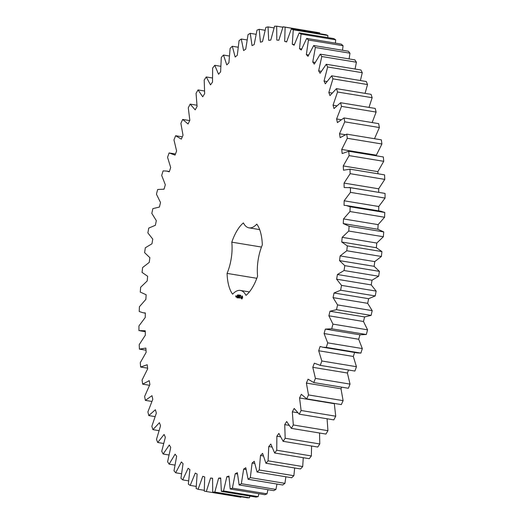 <?xml version="1.0" encoding="UTF-8"?>
<svg xmlns="http://www.w3.org/2000/svg" width="524" height="524" viewBox="0 0 524 524"><rect width="100%" height="100%" fill="white"/><g stroke="black" fill="none" stroke-linecap="round" stroke-linejoin="round"><path stroke-width="0.79" d="M325.339 329.098L331.712 328.79L332.95 324.12L328.876 315.789L329.989 311.23L336.5 309.691L337.574 304.916L333.067 297.632L334.03 292.988L340.62 290.224L341.53 285.384L336.624 279.194L337.423 274.504L344.052 270.528L344.792 265.655L339.526 260.618L340.148 255.909L346.77 250.76L347.327 245.887L341.74 242.023L342.185 237.339L348.748 231.045L349.122 226.211L343.253 223.558L343.521 218.921L349.98 211.532L350.17 206.77L346.187 205.5L344.058 205.349L344.144 200.797L350.451 192.367L350.451 187.71L344.144 187.52L344.052 183.092L350.163 173.68L349.973 169.16L343.515 170.215L343.246 165.938L349.115 155.615L348.735 151.266L342.172 153.552L341.727 149.451L347.307 138.29L346.75 134.144L340.135 137.642L339.506 133.758L344.766 121.837L344.032 117.926L337.404 122.616L336.604 118.961L341.504 106.372L340.593 102.724L334.004 108.566L333.041 105.18L337.548 92.008L336.467 88.648L329.963 95.604L328.843 92.512L332.917 78.849L331.679 75.797L325.306 83.82L324.035 81.037L327.651 66.987L326.262 64.275L320.072 73.301L318.658 70.851L321.788 56.513L320.256 54.149L314.289 64.118L312.743 62.015L315.376 47.494L313.712 45.503L308.007 56.343L306.344 54.607L308.446 40.007L306.664 38.403L301.267 50.029L299.499 48.666L301.058 34.093L299.171 32.881L294.128 45.221L292.261 44.252L293.27 29.803L291.292 28.997L286.621 41.953L284.676 41.376L285.128 27.169L283.071 26.77L278.82 40.256L276.803 40.073L276.692 26.2L274.576 26.22L270.77 40.125L268.701 40.348L268.026 26.914L265.865 27.346L262.531 41.579L260.428 42.195L259.197 29.298L256.996 30.143L254.166 44.605L252.037 45.614L250.256 33.34L248.048 34.584L245.736 49.171L243.594 50.566L241.282 39.005L239.068 40.649L237.293 55.249L235.165 57.024L232.328 46.263L230.134 48.287L228.903 62.795L226.8 64.93L223.466 55.053L221.298 57.444L220.63 71.762L218.56 74.244L214.755 65.31L212.639 68.055L212.528 82.072L210.51 84.888L206.26 76.963L204.203 80.041L204.661 93.665L202.709 96.789L198.046 89.932L196.068 93.318L197.076 106.444L195.21 109.857L190.16 104.119L188.273 107.793L189.839 120.33L188.07 123.998L182.673 119.426L180.891 123.356L183 135.212L181.337 139.122L175.632 135.736L173.968 139.895L176.601 150.984L175.055 155.104L169.088 152.936L167.556 157.298L170.693 167.536L169.278 171.833L166.573 171.06L163.088 170.903L161.693 175.435L165.315 184.749L164.051 189.197L157.678 189.498L156.434 194.168L160.514 202.5L159.394 207.065L152.89 208.604L151.809 213.373L156.322 220.663L155.359 225.3L148.77 228.071L147.86 232.911L152.759 239.095L151.967 243.791L145.338 247.76L144.598 252.633L149.864 257.677L149.242 262.386L142.62 267.535L142.063 272.408L147.65 276.266L147.198 280.956L140.642 287.25L140.268 292.084L146.137 294.737L145.869 299.368L139.41 306.756L139.22 311.525L143.203 312.795L145.331 312.946L145.24 317.498L138.939 325.928L138.939 330.585L145.246 330.768L145.338 335.203L139.227 344.609L139.417 349.128L145.875 348.08L146.144 352.357L140.275 362.68L140.648 367.029L147.211 364.743L147.663 368.844L142.076 380.005L142.639 384.151L149.255 380.647L149.884 384.537L144.617 396.458L145.358 400.369L151.986 395.679L152.785 399.327L147.879 411.923L148.796 415.571L155.386 409.729L156.349 413.109L151.842 426.287L152.923 429.647L159.427 422.685L160.547 425.783L156.473 439.446L157.711 442.492L164.084 434.468L165.355 437.252L161.733 451.308L163.128 454.02L169.317 444.994L170.732 447.444L167.595 461.782L169.128 464.14L175.101 454.17L176.64 456.273L174.014 470.794L175.678 472.786L181.383 461.945L183.046 463.688L180.944 478.288L182.725 479.892L188.116 468.266L189.891 469.622L188.326 484.196L190.212 485.407L195.262 473.074L197.129 474.043L196.12 488.486L198.098 489.292L202.762 476.336L204.714 476.919L204.262 491.126L206.318 491.519L210.569 478.039L212.58 478.222L212.698 492.095L214.814 492.075L218.619 478.163L220.689 477.947L221.364 491.381L223.525 490.949L226.853 476.709L228.962 476.093L230.193 488.997L232.387 488.152L235.224 473.689L237.352 472.681L239.127 484.955L241.341 483.704L243.653 469.124L245.789 467.729L248.107 479.283L250.321 477.639L252.096 463.046L254.225 461.271L257.061 472.032L259.256 470.002L260.487 455.494L262.589 453.358L265.923 463.242L268.085 460.845L268.76 446.533L270.829 444.051L274.635 452.985L276.751 450.234L276.862 436.217L278.873 433.407L283.13 441.326L285.18 438.247L284.728 424.63L286.674 421.506L291.344 428.363L293.322 424.971L292.313 411.844L294.174 408.438L299.23 414.176L301.11 410.502L299.551 397.965L301.32 394.29L306.717 398.869L308.498 394.939L306.389 383.083L308.053 379.173L313.758 382.559L315.422 378.394L312.789 367.311L314.328 363.191L320.302 365.359L321.834 360.997L318.697 350.752L320.105 346.456L322.817 347.235L326.301 347.392L327.69 342.86L324.068 333.539L325.339 329.098L360.401 334.888M206.318 491.519L240.929 497.23L241.092 496.778M212.698 492.095L247.308 497.8L249.424 497.78L249.955 496.097M221.364 491.381L255.974 497.086L258.136 496.654L258.922 493.732M230.193 488.997L264.803 494.702L267.004 493.857L267.941 489.704M239.127 484.955L273.744 490.661L275.952 489.416L276.947 484.038M248.107 479.283L282.718 484.995L284.932 483.351L285.881 476.781M257.061 472.032L291.672 477.737L293.866 475.713L294.678 467.984M265.923 463.242L300.534 468.947L302.702 466.556L303.272 457.707M274.635 452.985L309.245 458.69L311.361 455.946L311.584 446.022M283.13 441.326L317.741 447.038L319.797 443.959L319.548 433.014M291.344 428.363L325.954 434.069L327.932 430.682L327.081 418.768M299.23 414.176L333.84 419.881L335.727 416.207L334.286 403.414M306.717 398.869L341.327 404.574L343.109 400.644L341 388.788L341.694 387.164M313.758 382.559L348.368 388.264L350.032 384.105L347.399 373.016L348.526 370.016M354.912 371.064L319.837 365.287L354.912 371.064L356.444 366.702L353.307 356.464L354.722 352.167M322.817 347.235L357.427 352.94L360.912 353.097L362.307 348.565L358.685 339.251L359.949 334.803L366.322 334.502L367.566 329.832L363.486 321.5L364.606 316.935L371.11 315.396L372.191 310.627L367.678 303.337L368.641 298.7L375.23 295.929L376.14 291.089L371.241 284.905L372.033 280.209L378.662 276.24L379.402 271.367L374.136 266.323L374.758 261.614L381.38 256.465L381.937 251.592L376.35 247.734L376.802 243.044L383.358 236.75L383.732 231.916L377.863 229.263L378.131 224.632L384.59 217.244L384.78 212.475L380.797 211.205L346.187 205.5M378.669 211.054L378.76 206.502L385.061 198.072L385.061 193.415L349.167 187.441M378.734 192.321L378.662 188.797L384.773 179.391L384.583 174.872L349.973 169.16M377.994 173.785L377.856 171.643L383.725 161.32L383.352 156.971L348.735 151.266M376.409 155.831L376.337 155.156L381.924 143.995L381.361 139.849L346.75 134.144M374.496 138.722L379.383 127.542L378.642 123.631L344.032 117.926M372.151 122.564L376.121 112.077L375.204 108.429L340.593 102.724M368.988 107.407L372.158 97.713L371.077 94.353L336.467 88.648M365.064 93.364L367.527 84.554L366.289 81.508L331.679 75.797M360.407 80.539L362.267 72.692L360.872 69.98L326.262 64.275M355.076 69.024L356.405 62.218L354.872 59.86L320.256 54.149M349.102 58.904L349.986 53.206L348.322 51.214L313.712 45.503M342.532 50.258L343.056 45.712L341.275 44.108L306.664 38.403M335.419 43.138L335.674 39.804L333.788 38.593L299.171 32.881M327.808 37.604L327.88 35.514L325.902 34.708L291.292 28.997M319.745 33.693L319.738 32.874L317.682 32.481L283.071 26.77M175.475 153.984L169.088 152.936M164.051 189.197L163.599 189.112L164.051 189.184M256.812 278.296L227.069 273.397A39.359 16.696 -80.6 0 0 232.617 294.174A30.372 12.884 -80.6 0 1 240.372 290.44A30.372 12.884 -80.6 0 1 245.998 295.372A39.359 16.696 -80.6 0 0 257.598 276.135A30.372 12.884 -80.6 0 1 262.321 244.898A39.359 16.696 -80.6 0 0 256.773 224.121A30.372 12.884 -80.6 0 1 249.018 227.855L259.662 229.61M227.069 273.397A30.372 12.884 -80.6 0 0 231.791 242.16A39.359 16.696 -80.6 0 1 243.391 222.923A30.372 12.884 -80.6 0 0 249.018 227.855M242.023 298.877L242.691 297.219L242.239 295.916L241.328 297.652L241.557 298.837L242.023 298.877M240.614 295.529L240.654 295.975L240.771 295.556M240.274 295.805L240.575 295.176L240.352 295.837M239.933 295.896L240.3 295.15L239.933 295.896M239.422 295.464L239.671 295.104L239.625 295.778L239.422 295.464M240.955 297.959L240.811 296.479L240.896 297.848L240.457 297.946L240.955 297.959M239.619 298.071L239.9 296.486L239.475 296.355L239.606 297.881L239.193 297.94L239.619 298.071M238.951 295.811L239.344 295.064L239.311 295.844L239.114 295.169L238.951 295.811M238.59 295.778L238.957 295.032L238.59 295.778M238.191 295.759L238.315 294.953L238.282 295.687M237.896 295.025L237.909 295.733L237.896 295.025M237.503 295.68L237.817 294.927L237.503 295.68M237.28 295.182L237.3 295.66L237.28 295.182M238.865 296.957L239.049 297.927L239.252 296.335L239.023 297.58L238.911 296.682L238.531 297.534L238.682 296.283L238.427 297.966L238.957 296.977M237.785 297.907L238.237 297.855L238.433 296.263L237.785 297.907M237.575 297.887L237.831 296.211L237.575 297.887M236.927 297.829L237.379 297.776L237.582 296.184L237.123 296.237L237.51 296.368L236.927 297.829M236.442 296.178L236.357 297.023L236.71 296.296M236.206 297.01L236.344 296.073L236.206 297.01M235.852 296.977L235.793 295.765L235.852 296.977M146.006 350.215L139.417 349.128M182.306 136.836L175.632 135.736M147.591 368.169L140.648 367.029M189.714 120.585L182.673 119.426M149.504 385.278L142.639 384.151M196.919 105.232L190.16 104.119M151.849 401.436L145.358 400.369M204.452 90.986L198.046 89.932M155.012 416.593L148.796 415.571M212.417 77.978L206.26 76.963M158.936 430.636L152.923 429.647M220.728 66.293L214.755 65.31M163.593 443.461L157.711 442.492M229.322 56.016L223.466 55.053M168.924 454.976L163.128 454.02M238.119 47.219L232.328 46.263M174.898 465.096L169.128 464.14M247.053 39.962L241.282 39.005M181.468 473.742L175.678 472.786M256.059 34.296L250.256 33.34M188.581 480.862L182.725 479.892M265.079 30.268L259.197 29.298M196.192 486.396L190.212 485.407M274.045 27.903L268.026 26.914M204.255 490.307L198.098 489.292M282.908 27.222L276.692 26.2M212.58 478.373L210.569 478.039M319.738 32.874L285.128 27.169M249.424 497.78L214.814 492.075M286.7 41.71L284.676 41.376M220.683 478.504L218.619 478.163M327.88 35.514L293.27 29.803M258.136 496.654L223.525 490.949M294.344 44.592L292.261 44.252M229.001 477.063L226.853 476.709M335.674 39.804L301.058 34.093M267.004 493.857L232.387 488.152M301.673 49.027L299.499 48.666M237.47 474.063L235.224 473.689M343.056 45.712L308.446 40.007M275.952 489.416L241.341 483.704M308.629 54.987L306.344 54.607M246.044 469.517L243.653 469.124M349.986 53.206L315.376 47.494M284.932 483.351L250.321 477.639M315.179 62.422L312.743 62.015M254.664 463.465L252.096 463.046M356.405 62.218L321.788 56.513M293.866 475.713L259.256 470.002M321.278 71.284L318.658 70.851M263.29 455.959L260.487 455.494M362.267 72.692L327.651 66.987M302.702 466.556L268.085 460.845M326.911 81.515L324.035 81.037M271.877 447.044L268.76 446.533M367.527 84.554L332.917 78.849M311.361 455.946L276.751 450.234M332.059 93.043L328.843 92.512M280.419 436.806L276.862 436.217M372.158 97.713L337.548 92.008M319.797 443.959L285.18 438.247M336.742 105.796L333.041 105.18M288.947 425.324L284.728 424.63M376.121 112.077L341.504 106.372M327.932 430.682L293.322 424.971M341.045 119.695L336.604 118.961M297.632 412.722L292.313 411.844M379.383 127.542L344.766 121.837M335.727 416.207L301.11 410.502M345.257 134.701L339.506 133.758M334.161 403.67L299.551 397.965M381.924 143.995L347.307 138.29M343.109 400.644L308.498 394.939M376.337 155.156L341.727 149.451M341 388.788L306.389 383.083M383.725 161.32L349.115 155.615M350.032 384.105L315.422 378.394M377.856 171.643L343.246 165.938M347.399 373.016L312.789 367.311M384.773 179.391L350.163 173.68M356.444 366.702L321.834 360.997M378.662 188.797L344.052 183.092M353.307 356.464L318.697 350.752M385.061 193.415L350.451 187.71M360.912 353.097L326.301 347.392M385.061 198.072L350.451 192.367M362.307 348.565L327.69 342.86M378.76 206.502L344.144 200.797M358.685 339.251L324.068 333.539M384.78 212.475L350.17 206.77M366.322 334.502L331.712 328.79M384.59 217.244L349.98 211.532M367.566 329.832L332.95 324.12M378.131 224.632L343.521 218.921M363.486 321.5L328.876 315.789M377.863 229.263L343.253 223.558M364.606 316.935L329.989 311.23M383.732 231.916L349.122 226.211M371.11 315.396L336.5 309.691M383.358 236.75L348.748 231.045M372.191 310.627L337.574 304.916M376.802 243.044L342.185 237.339M367.678 303.337L333.067 297.632M376.35 247.734L341.74 242.023M368.641 298.7L334.03 292.988M381.937 251.592L347.327 245.887M375.23 295.929L340.62 290.224M381.38 256.465L346.77 250.76M376.14 291.089L341.53 285.384M374.758 261.614L340.148 255.909M371.241 284.905L336.624 279.194M374.136 266.323L339.526 260.618M372.033 280.209L337.423 274.504M379.402 271.367L344.792 265.655M378.662 276.24L344.052 270.528M261.463 247.053L231.791 242.16M241.557 298.837L241.905 298.935M241.551 298.529L241.839 298.883M241.426 298.058L241.787 298.307M241.315 297.92L241.708 298.104M242.383 295.981L242.167 296.342M240.457 297.946L240.804 298.123M239.383 297.2L239.769 297.337M239.442 297.115L239.796 297.147M237.326 295.189L237.359 295.543M237.948 297.075L238.335 297.206M237.09 296.997L237.477 297.128M242.396 296.735L242.533 297.802L241.892 298.189L241.754 297.115L242.396 296.735M242.121 296.689L242.514 296.8M242.239 296.754L242.592 296.97M242.35 297.173L242.605 297.514M242.33 297.468L242.533 297.802M237.32 295.536L237.529 295.209M236.665 296.289L236.422 296.846L236.743 296.302M143.203 312.795L145.331 313.149M166.573 171.06L169.383 171.518M140.222 330.847L145.266 331.679M240.372 290.44L249.385 291.927M240.942 295.936L240.378 295.85"/></g></svg>
